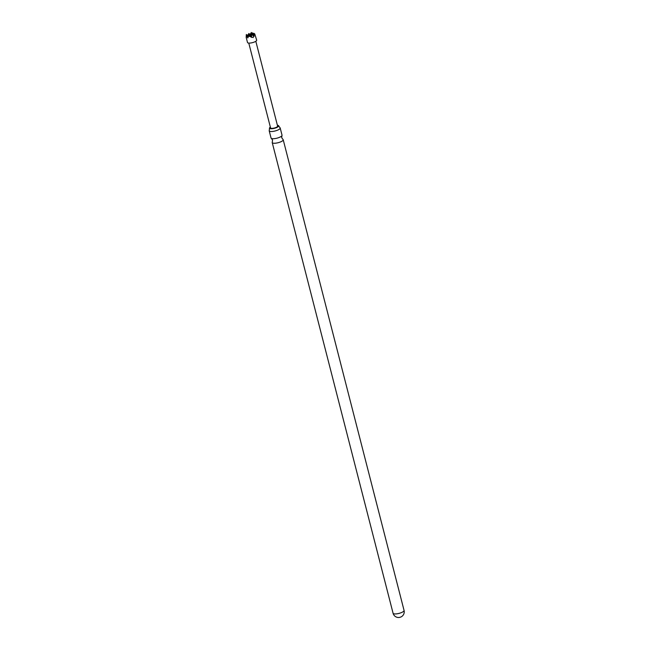 <?xml version="1.0" encoding="UTF-8"?>
<svg xmlns="http://www.w3.org/2000/svg" width="650" height="650" viewBox="0 0 650 650"><rect width="100%" height="100%" fill="white"/><g stroke="black" fill="none" stroke-linecap="round" stroke-linejoin="round"><path stroke-width="0.97" d="M280.191 128.001L282.035 135.2A5.671 1.625 165.6 0 1 281.938 135.679A5.671 1.625 165.6 0 1 279.216 137.442A5.671 1.625 165.6 0 1 271.367 138.393A5.671 1.625 165.6 0 1 271.05 138.019L269.206 130.821A5.671 1.625 -14.4 0 0 277.371 130.244A5.671 1.625 -14.4 0 0 280.191 128.001A5.671 1.625 -14.4 0 0 279.874 127.619L278.663 125.848A4.729 1.357 165.6 0 1 276.307 127.701A4.729 1.357 165.6 0 1 269.506 128.196A4.729 1.357 165.6 0 1 270.343 127.067M277.387 125.263A4.729 1.357 165.6 0 1 278.663 125.848M404.056 610.423A5.671 5.671 0 0 1 401.391 616.744A2.178 0.626 165.6 0 1 400.839 617.012A2.178 0.626 165.6 0 1 398.45 617.5A5.671 5.671 0 0 1 393.071 613.242A5.671 1.625 -14.4 0 0 393.746 613.771A5.671 1.625 -14.4 0 0 401.237 612.666A5.671 1.625 -14.4 0 0 404.056 610.423L283.205 139.734A5.671 1.625 -14.4 0 0 282.88 139.36L281.702 137.702L281.938 135.679M271.367 138.393L272.553 140.051L272.317 142.074A5.671 1.625 -14.4 0 0 272.22 142.553A5.671 1.625 -14.4 0 0 280.386 141.984A5.671 1.625 -14.4 0 0 283.205 139.734M269.506 128.196L269.303 130.333A5.671 1.625 -14.4 0 0 269.206 130.821M253.159 37.546L254.768 33.971L256.661 40.17A4.729 1.357 165.6 0 1 254.312 42.039A4.729 1.357 165.6 0 1 247.512 42.518L246.171 37.318L249.096 36.262L253.159 37.546M248.779 43.087L270.562 127.912A3.632 1.04 -14.4 0 0 275.795 127.546A3.632 1.04 -14.4 0 0 277.599 126.1L255.824 41.283M249.096 36.262L249.08 35.352L247.764 37.968L247.715 34.921L246.391 37.538L246.342 34.491L246.171 37.318M249.08 35.352L251.599 37.407L251.55 34.352L254.069 36.408L254.02 33.361L254.768 33.971M251.314 34.816L251.282 32.5L252.403 33.418M252.688 35.279L252.647 32.931L253.776 33.849M252.647 32.931L251.818 34.572M251.282 32.5L250.453 34.141M247.715 34.921L248.836 35.839L248.812 33.499L247.983 35.141M254.02 33.361L252.947 35.49M250.217 36.278L250.177 33.922L251.306 34.84M246.342 34.491L247.463 35.409M251.55 34.352L250.477 36.489M250.177 33.922L249.348 35.571M248.812 33.499L249.933 34.409M393.071 613.242L272.22 142.553"/></g></svg>
